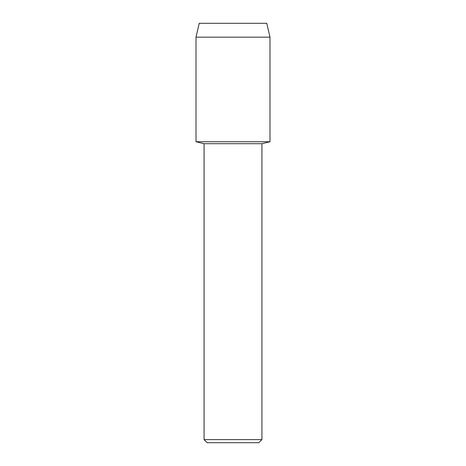 <?xml version="1.0" encoding="UTF-8"?>
<svg xmlns="http://www.w3.org/2000/svg" width="466" height="466" viewBox="0 0 466 466"><rect width="100%" height="100%" fill="white"/><g stroke="black" fill="none" stroke-linecap="round" stroke-linejoin="round"><path stroke-width="0.7" d="M266.785 23.3L199.215 23.3L266.785 23.3L269.989 37.163L269.989 141.74L233 141.74L269.989 141.74L261.933 143.703L261.933 439.595L204.067 439.595L207.178 442.7L258.822 442.7L261.933 439.595M204.067 439.595L204.067 143.703L261.933 143.703M199.215 23.3L196.011 37.163L196.011 141.74L233 141.74L196.011 141.74L204.067 143.703M196.011 37.163L269.989 37.163"/></g></svg>
